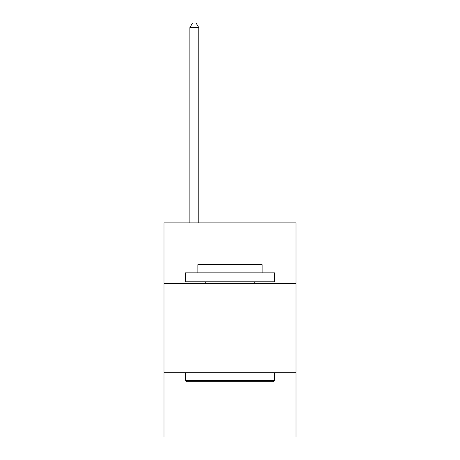 <?xml version="1.0" encoding="UTF-8"?>
<svg xmlns="http://www.w3.org/2000/svg" width="460" height="460" viewBox="0 0 460 460"><rect width="100%" height="100%" fill="white"/><g stroke="black" fill="none" stroke-linecap="round" stroke-linejoin="round"><path stroke-width="0.69" d="M163.984 283.561L296.016 283.561L296.016 222.899L163.984 222.899L163.984 437L296.016 437L296.016 372.772L163.984 372.772M296.016 372.772L296.016 283.561M186.467 381.691L185.397 380.621L274.603 380.621L273.533 381.691L186.467 381.691M274.603 272.855L274.603 281.779L185.397 281.779L185.397 272.855L274.603 272.855M197.886 272.855L197.886 264.649L262.114 264.649L262.114 272.855M274.603 372.772L274.603 380.621M185.397 372.772L185.397 380.621M254.265 281.779L254.265 283.561M205.735 281.779L205.735 283.561M198.777 222.899L198.777 27.64L189.853 27.64L189.853 222.899M189.853 27.64L192.533 23L196.098 23L198.777 27.64"/></g></svg>
